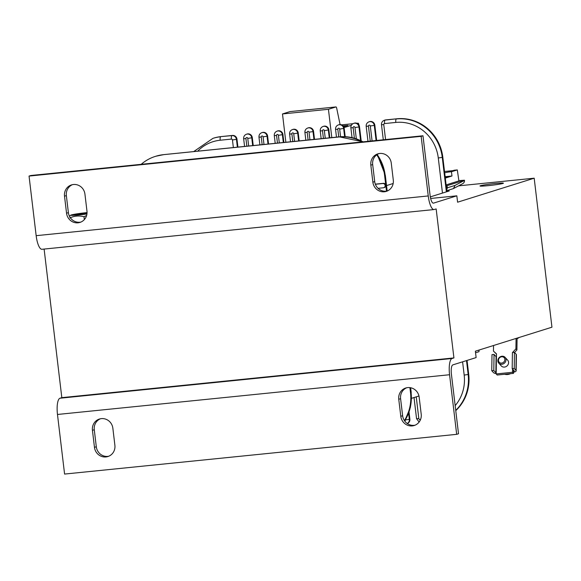 <?xml version="1.0" encoding="UTF-8"?>
<svg xmlns="http://www.w3.org/2000/svg" width="581" height="581" viewBox="0 0 581 581"><rect width="100%" height="100%" fill="white"/><g stroke="black" fill="none" stroke-linecap="round" stroke-linejoin="round"><path stroke-width="0.87" d="M358.913 125.017A2.15 0.632 84.2 0 0 358.092 123.187A2.15 0.632 84.2 0 0 358.056 123.194L357.242 123.448M351.352 125.293L344.046 127.588M340.074 124.552L336.711 108.298A2.15 0.632 84.2 0 0 335.978 106.933A2.15 0.632 84.2 0 0 335.934 106.94L328.432 109.293L331.809 137.595M290.064 111.588A2.15 0.632 84.2 0 0 290.028 111.588A2.15 0.632 84.2 0 0 289.992 111.596L282.489 113.949L285.859 142.251M347.917 125.394L345.906 125.598L347.946 125.387L343.683 126.723M345.906 125.598L343.073 125.881M328.432 109.293L282.489 113.949M445.307 178.091L451.967 175.999L451.459 171.744L448.401 172.056L454.219 170.233L457.298 169.913L458.91 180.894L446.121 184.903M451.967 175.999L445.14 176.697M448.401 172.056L444.676 172.753M475.548 352.761L478.955 351.694L479.078 350.031M503.712 356.436A4.292 3.82 -42.4 0 0 498.738 358.128A4.292 3.82 -42.4 0 0 498.767 363.147A4.292 3.82 -42.4 0 0 500.161 364.069A4.292 3.82 -42.4 0 0 505.136 362.377A4.292 3.82 -42.4 0 0 505.107 357.359A4.292 3.82 -42.4 0 0 503.712 356.436M505.107 357.359L507.671 360.162A4.292 3.82 137.6 0 1 508.586 362.646A4.292 3.82 137.6 0 1 502.725 366.88A4.292 3.82 137.6 0 1 501.33 365.957L498.767 363.147M503.052 356.945A3.37 2.999 137.6 0 1 503.458 362.341A3.37 2.999 137.6 0 1 498.454 360.54A3.37 2.999 137.6 0 1 503.052 356.945M516.16 370.801L516.393 354.722A4.292 1.511 -179.2 0 0 516.182 354.243L515.95 370.329A4.292 1.511 0.8 0 1 516.16 370.801A4.292 1.511 0.8 0 1 513.539 372.152M495.862 372.755L493.806 370.511L491.766 370.714L491.991 354.635L494.039 354.425L496.087 356.676L495.862 372.755A1.075 0.378 -179.2 0 0 496.203 372.937M514.454 352.355L514.229 368.441L512.181 368.644L512.413 352.565L514.454 352.355L516.182 354.243M496.196 373.598A4.292 1.511 0.8 0 1 493.487 372.603L491.766 370.714M493.806 370.511L494.039 354.425M513.568 370.162L513.546 371.361A1.075 0.378 -179.2 0 0 514.287 371.012A1.075 0.378 -179.2 0 0 514.236 370.896L512.181 368.644M514.229 368.441L515.95 370.329M496.472 354.032L493.458 351.135L496.479 353.836L496.189 373.939L512.522 372.283L512.573 369.073M517.083 338.12L516.916 349.944L514.555 352.471M513.546 371.361L513.517 373.372L497.183 375.028L496.189 373.939M513.517 373.372L512.522 372.283M516.916 349.944L515.921 348.854L512.812 352.18M515.921 348.854L516.073 338.44M493.538 345.499L493.458 351.135M86.983 213.626A6.943 0.399 173.2 0 1 79.742 214.498A6.943 0.399 173.2 0 1 76.249 214.549A6.943 0.399 173.2 0 1 80.084 213.75A6.943 0.399 173.2 0 1 87.034 212.951M44.112 249.067L61.826 397.651L453.921 357.918L436.157 208.928L434.312 209.501A15.033 4.408 -95.8 0 1 434.051 209.552A15.033 4.408 -95.8 0 1 428.248 195.942L421.145 136.346L422.983 135.772L430.085 195.369A8.592 2.52 84.2 0 0 433.404 203.147A8.592 2.52 84.2 0 0 433.557 203.118L456.833 195.819L430.637 198.47M458.569 185.855L534.186 178.193L551.95 327.19L475.367 351.2L476.122 357.584L452.846 364.883A8.592 2.52 84.2 0 0 451.408 374.164L458.518 433.76L456.673 434.334L449.571 374.738A15.033 4.408 -95.8 0 1 452.083 358.492L453.921 357.918M87.041 212.842A8.592 0.494 -6.8 0 0 74.615 214.781A8.592 0.494 -6.8 0 0 74.658 214.81A8.592 0.494 -6.8 0 0 86.976 213.735M87.048 212.595A12.455 0.719 -6.8 0 0 82.669 213.082A12.455 0.719 -6.8 0 0 70.824 215.144A12.455 0.719 -6.8 0 0 83.606 214.411A12.455 0.719 -6.8 0 0 86.939 213.982M86.613 215.515L83.991 216.706C79.074 215.457 74.361 215.871 69.843 217.948M83.991 216.706L84.339 219.611M422.983 135.772L30.887 175.498L29.05 176.079L36.16 235.675A15.033 4.408 84.2 0 0 41.963 249.285L434.051 209.552M378.776 153.616A10.734 10.247 -107.4 0 0 372.675 164.561L374.709 181.592A10.734 10.247 -107.4 0 0 387.193 191.047L385.297 175.208L377.236 154.437M372.871 182.165L370.838 165.142A10.734 10.247 72.6 0 1 377.839 153.863A10.734 10.247 72.6 0 1 391.26 163.072L393.293 180.103A10.734 10.247 72.6 0 1 386.292 191.381A10.734 10.247 72.6 0 1 372.871 182.165L374.709 181.592M72.451 184.656A10.734 10.247 -107.4 0 0 66.357 195.601L68.384 212.631A10.734 10.247 -107.4 0 0 80.875 222.08M66.546 213.205L64.513 196.182A10.734 10.247 72.6 0 1 71.514 184.903A10.734 10.247 72.6 0 1 84.935 194.112L86.968 211.135A10.734 10.247 72.6 0 1 79.967 222.414A10.734 10.247 72.6 0 1 66.546 213.205L68.384 212.631M456.833 195.819L457.596 202.203L534.186 178.193M421.145 136.346L29.05 176.079M61.826 397.651L59.988 398.225A15.033 4.408 84.2 0 0 57.475 414.471L64.585 474.067L456.673 434.334M112.859 428.241L114.885 445.271A10.734 10.247 72.6 0 1 107.884 456.55A10.734 10.247 72.6 0 1 94.463 447.341L92.437 430.31A10.734 10.247 72.6 0 1 99.438 419.032A10.734 10.247 72.6 0 1 112.859 428.241M100.368 418.792A10.734 10.247 -107.4 0 0 94.275 429.737L96.301 446.767A10.734 10.247 -107.4 0 0 108.792 456.216M419.177 397.208L421.21 414.231A10.734 10.247 72.6 0 1 414.209 425.51A10.734 10.247 72.6 0 1 400.788 416.301L398.755 399.278A10.734 10.247 72.6 0 1 405.756 387.999A10.734 10.247 72.6 0 1 419.177 397.208M406.693 387.752A10.734 10.247 -107.4 0 0 400.599 398.697L402.626 415.727A10.734 10.247 -107.4 0 0 415.117 425.176M446.869 191.2L449.229 190.96L430.31 196.894M502.935 183.443A11.809 0.683 173.2 0 1 490.044 185.455A11.809 0.683 173.2 0 1 479.979 185.978A11.809 0.683 173.2 0 1 491.628 183.908A11.809 0.683 173.2 0 1 503.429 183.182A11.809 0.683 173.2 0 1 502.935 183.443M407.266 423.52A4.19 3.994 -107.4 0 0 409.881 419.162L409.039 412.082M383.772 187.692L384.382 187.503A2.15 2.048 -107.4 0 0 383.489 183.327L382.872 183.516A2.15 2.048 -107.4 0 1 383.772 187.692A2.15 2.048 -107.4 0 1 383.38 187.772L378.042 188.317M375.326 184.148L383.489 183.327M404.405 420.586A42.943 40.975 -107.4 0 0 410.506 392.56L409.91 387.621M386.488 191.164L384.615 175.455A42.943 40.975 -107.4 0 0 376.684 154.829M362.283 141.924A42.943 40.975 -107.4 0 0 338.694 137.022L163.624 154.648A42.943 40.975 -107.4 0 0 155.853 156.238L163.675 154.633A3.217 0.944 -95.8 0 1 163.733 154.633M141.198 164.321A42.943 40.975 72.6 0 1 155.301 156.412A42.943 40.975 72.6 0 1 163.072 154.822M455.758 410.665A42.943 40.975 -107.4 0 0 468.707 374.317L467.051 360.431M446.927 191.686L442.816 157.211A42.943 40.975 -107.4 0 0 396.903 118.778L385.668 119.918A4.19 3.994 -107.4 0 0 384.912 120.071L384.361 120.245C382.334 121.059 381.376 122.547 381.492 124.712L383.772 124.624L385.559 139.563M298.249 132.976L297.697 133.151A4.19 3.994 72.6 0 0 292.461 129.556L293.013 129.381A4.19 3.994 72.6 0 1 298.249 132.976L299.193 140.9M282.932 134.531L282.381 134.698A4.19 3.994 72.6 0 0 277.144 131.11L277.696 130.936A4.19 3.994 72.6 0 1 282.932 134.531L283.877 142.454M267.616 136.077L267.064 136.252A4.19 3.994 72.6 0 0 261.828 132.657L262.38 132.49A4.19 3.994 72.6 0 1 267.616 136.077L268.56 144.008M246.838 146.209L245.93 138.59L243.65 138.685C243.533 136.52 244.485 135.024 246.511 134.211L247.063 134.037A4.19 3.994 72.6 0 1 252.299 137.632L253.243 145.562M197.671 151.191A39.719 37.903 72.6 0 1 220.184 140.224A3.217 0.944 84.2 0 1 220.722 136.746A42.943 40.975 72.6 0 0 212.958 138.343L213.503 138.169A42.943 40.975 72.6 0 1 221.274 136.571L232.509 135.438A4.19 3.994 72.6 0 1 236.983 139.186L237.927 147.109M376.648 140.464L374.832 125.213A4.19 3.994 -107.4 0 0 369.596 121.625L369.044 121.799C367.018 122.613 366.059 124.102 366.175 126.266L368.456 126.171L370.242 141.118M314.51 139.353L313.566 131.422A4.19 3.994 -107.4 0 0 308.329 127.835L307.777 128.002A4.19 3.994 -107.4 0 1 313.014 131.596L309.034 132.192A0.966 0.922 -107.4 0 0 307.995 131.328A0.966 0.922 -107.4 0 0 307.196 132.381L308.104 139.999M329.826 137.799L328.882 129.868A4.19 3.994 -107.4 0 0 323.646 126.28L323.094 126.455A4.19 3.994 -107.4 0 1 328.33 130.042L329.26 137.857M345.194 136.68L344.199 128.321A4.19 3.994 -107.4 0 0 338.963 124.726L338.411 124.9A4.19 3.994 -107.4 0 1 343.647 128.495L344.62 136.658M462.788 183.618L462.788 183.618A3.217 3.058 -118 0 0 464.342 180.459L464.473 180.393A3.217 3.217 0 0 1 462.788 183.618L453.478 188.556L455.046 185.39L464.473 180.393M446.811 190.699L453.47 188.564M446.738 190.067L447.297 187.823L447.043 185.695L464.321 180.277M458.881 180.633L464.451 180.212M375.37 184.279L382.872 183.516M352.028 137.595L350.866 127.82L353.139 127.726A0.966 0.922 -107.4 0 1 353.945 126.673A0.966 0.922 -107.4 0 1 354.976 127.537L358.964 126.941A4.19 3.994 -107.4 0 0 353.727 123.346L354.279 123.179A4.19 3.994 -107.4 0 1 359.516 126.767L361.186 140.813M447.043 185.695L446.223 185.782M454.255 170.226L457.283 169.921L451.459 171.744M449.926 176.21L445.257 177.67M452.911 170.64L444.523 171.489M358.056 123.194L356.937 123.31M352.892 123.717L341.621 124.857L352.899 123.709M335.934 106.94L289.992 111.596M517.075 338.52A8.076 0.465 -6.8 0 0 517.315 338.048M510.51 373.677A8.504 7.56 137.6 0 1 504.649 374.273M428.248 195.942L36.16 235.675M372.675 164.561L370.838 165.142M66.357 195.601L64.513 196.182M57.475 414.471L449.571 374.738M452.083 358.492L59.988 398.225M94.275 429.737L92.437 430.31M94.463 447.341L96.301 446.767M400.599 398.697L398.755 399.278M400.788 416.301L402.626 415.727M410.506 392.56L411.188 392.32L410.418 407.303L404.674 420.971A0.966 0.922 -107.4 0 0 405.349 419.932L409.329 419.337L408.603 413.251M410.498 387.716L411.05 392.386A42.943 40.975 72.6 0 1 404.637 420.92M419.119 422.06L416.548 418.661L418.821 418.567A0.966 0.922 -107.4 0 0 419.86 419.431A3.217 0.944 84.2 0 0 420.063 420.586M419.86 419.431L420.608 419.359M455.722 410.353A42.943 40.975 -107.4 0 0 468.155 374.491L464.175 375.086L462.592 361.825M455.163 405.625A39.719 37.903 -107.4 0 0 464.175 375.086M446.375 191.853L442.264 157.386L438.285 157.981A39.719 37.903 -107.4 0 0 395.814 122.431L384.578 123.571A0.966 0.922 -107.4 0 0 383.772 124.624M442.468 193.081L438.285 157.981M468.707 374.317L468.155 374.491L466.499 360.598M409.881 419.162L409.329 419.337A4.19 3.994 -107.4 0 1 407.208 423.484M395.814 122.431A3.217 0.944 84.2 0 1 396.351 118.952A42.943 40.975 -107.4 0 1 442.264 157.386L442.816 157.211M292.461 129.556C290.435 130.369 289.476 131.858 289.599 134.029L291.88 133.935A0.966 0.922 72.6 0 1 292.679 132.882A0.966 0.922 72.6 0 1 293.717 133.746L297.697 133.151L298.627 140.958M277.144 131.11C275.118 131.923 274.167 133.412 274.283 135.576L276.563 135.482A0.966 0.922 72.6 0 1 277.362 134.436A0.966 0.922 72.6 0 1 278.401 135.3L282.381 134.698L283.31 142.512M261.828 132.657C259.801 133.477 258.85 134.966 258.966 137.131L261.247 137.036A0.966 0.922 72.6 0 1 262.053 135.983A0.966 0.922 72.6 0 1 263.084 136.847L267.064 136.252L267.994 144.066M252.299 137.632L251.747 137.806L252.677 145.613M236.983 139.186L236.431 139.353L237.36 147.167M374.832 125.213L374.28 125.387A4.19 3.994 -107.4 0 0 369.044 121.799M385.668 119.918L385.116 120.093A4.19 3.994 -107.4 0 0 384.361 120.245M313.566 131.422L313.014 131.596L313.943 139.411M328.882 129.868L324.351 130.645A0.966 0.922 -107.4 0 0 323.312 129.781A0.966 0.922 -107.4 0 0 322.506 130.827L320.233 130.921L321.155 138.677M344.199 128.321L339.66 129.091A0.966 0.922 -107.4 0 0 338.629 128.227A0.966 0.922 -107.4 0 0 337.822 129.28L335.549 129.367L336.472 137.123M396.903 118.778L385.116 120.093A3.217 0.944 84.2 0 0 384.578 123.571M418.821 418.567L416.236 396.852M447.297 187.823L455.046 185.39M305.838 140.232L304.916 132.475L307.196 132.381M293.717 133.746L294.625 141.365M291.88 133.935L292.788 141.553M278.401 135.3L279.308 142.919M276.563 135.482L277.471 143.108M263.084 136.847L263.992 144.473M261.247 137.036L262.154 144.654M163.624 154.648A3.217 0.944 -95.8 0 1 163.675 154.633L339.304 136.84A3.217 0.944 -95.8 0 0 339.246 136.847L163.624 154.648M221.274 136.571L231.957 135.605A3.217 0.944 84.2 0 0 231.42 139.091A0.966 0.922 72.6 0 1 232.451 139.956L233.359 147.574M220.184 140.224L231.42 139.091M232.509 135.438L231.957 135.605A4.19 3.994 72.6 0 1 236.431 139.353L232.451 139.956M245.93 138.59A0.966 0.922 72.6 0 1 246.736 137.537A0.966 0.922 72.6 0 1 247.767 138.401L248.675 146.02M246.511 134.211A4.19 3.994 72.6 0 1 251.747 137.806L247.767 138.401M322.506 130.827L323.421 138.445M324.351 130.645L325.258 138.263M337.822 129.28L338.73 136.898M339.66 129.091L340.575 136.731M353.139 127.726L354.388 138.198M359.516 126.767L358.964 126.941L360.583 140.522M354.976 127.537L356.32 138.801M376.081 140.522L374.28 125.387L370.293 125.99A0.966 0.922 -107.4 0 0 369.262 125.126A0.966 0.922 -107.4 0 0 368.456 126.171M370.293 125.99L372.08 140.929M387.048 191.076L385.297 175.208M338.694 137.022L339.246 136.847A42.943 40.975 72.6 0 1 363.016 141.844M377.127 154.51A42.943 40.975 72.6 0 1 385.167 175.28L384.615 175.455M309.034 132.192L309.942 139.818M386.539 185.586L393.17 183.502M379.24 153.537L378.34 153.82M358.092 123.187L356.93 123.303M335.978 106.933L290.028 111.588M519.603 337.329L517.075 338.527M511.186 373.612L504.511 374.287M70.824 215.144L69.422 216.183M381.492 124.712L383.293 139.796M416.548 418.661L414.028 397.542M289.599 134.029L290.522 141.779M274.283 135.576L275.205 143.333M258.966 137.131L259.889 144.887M212.958 138.343L193.698 151.59M243.65 138.685L244.572 146.434M320.233 130.921C320.109 128.757 321.068 127.268 323.094 126.455M335.549 129.367C335.426 127.203 336.384 125.714 338.411 124.9M350.866 127.82C350.742 125.656 351.701 124.167 353.727 123.346M366.175 126.266L367.976 141.343M411.188 392.32L410.644 387.738M363.147 141.837L339.304 136.84M155.853 156.238L155.301 156.412M304.916 132.475C304.793 130.311 305.751 128.822 307.777 128.002M411.493 398.341L418.966 395.995"/></g></svg>
